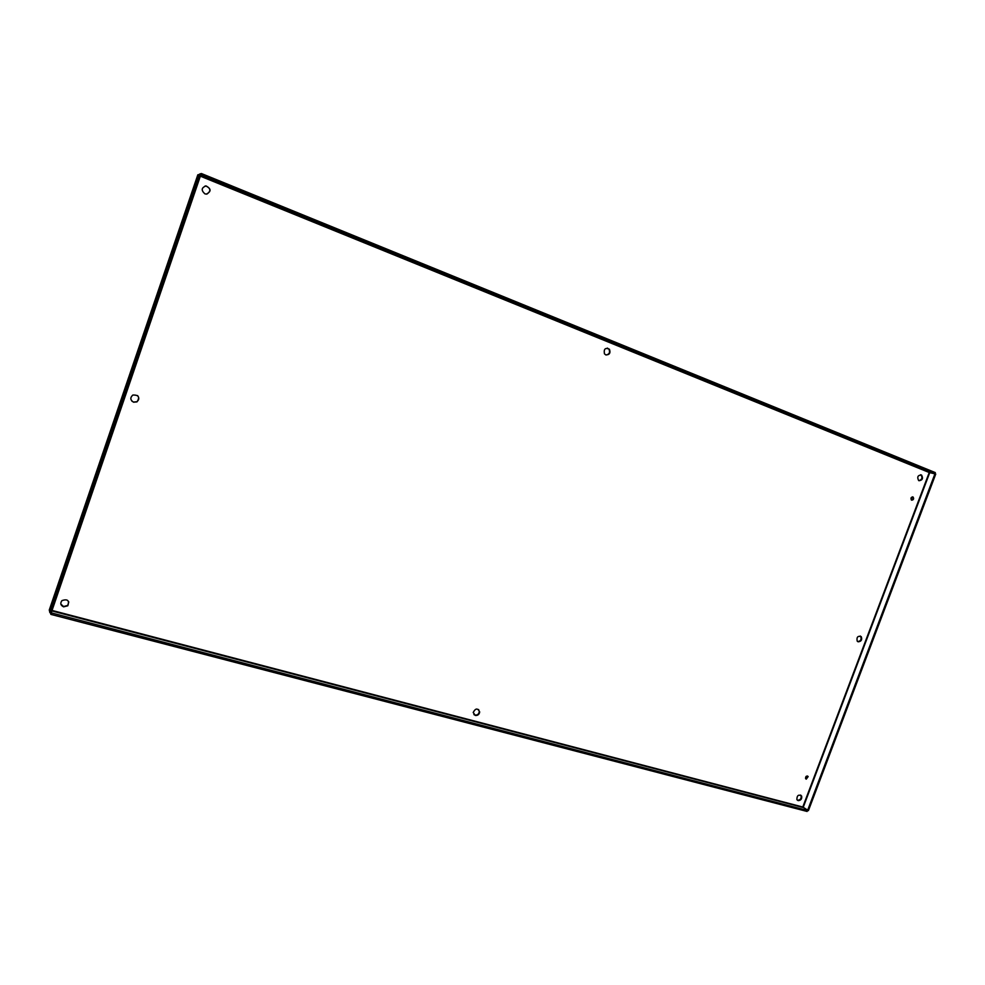 <?xml version="1.0" encoding="UTF-8"?>
<svg xmlns="http://www.w3.org/2000/svg" width="985" height="985" viewBox="0 0 985 985"><rect width="100%" height="100%" fill="white"/><g stroke="black" fill="none" stroke-linecap="round" stroke-linejoin="round"><path stroke-width="1.48" d="M805.73 778.79L807.478 775.983M806.284 779.147L805.582 778.581C805.57 776.279 806.432 775.601 808.168 776.549L806.284 779.147M911.47 500.06L912.43 496.846M911.654 500.158L911.408 500.023C910.509 497.979 911.076 496.994 913.12 497.056C914.068 498.866 913.575 499.9 911.654 500.158M857.676 641.567C860.73 641.173 861.727 639.45 860.668 636.409L860.213 636.002M858.157 641.801L857.209 641.136C856.457 637.11 857.812 635.62 861.272 636.679C862.306 639.807 861.272 641.518 858.157 641.801M131.941 401.178L133.455 402.065L136.841 401.732C139.144 399.935 139.39 397.866 137.555 395.551M133.603 402.2C130.217 400.095 129.958 397.706 132.827 395.047C138.676 394.837 140.067 397.115 136.989 401.88L133.603 402.2M473.933 714.605L474.918 715.085C477.38 715.307 478.845 714.137 479.313 711.589L478.575 709.508M475.299 715.442L473.206 712.5C475.521 708.116 477.676 707.932 479.695 711.946C479.227 714.494 477.762 715.652 475.299 715.442M606.083 354.994C609.321 354.341 610.281 352.408 608.952 349.17L607.351 348.087M605.787 354.883L604.445 353.812C603.633 348.936 605.295 347.41 609.444 349.256C610.712 353.049 609.493 354.932 605.787 354.883M797.308 800.128L797.628 800.239C800.411 800.042 801.556 798.503 801.051 795.609L800.62 795.043M798.17 800.62L796.877 799.549C796.951 795.412 798.527 794.218 801.605 795.978C802.11 798.872 800.965 800.411 798.17 800.62M60.848 604.076L63.545 606.538L67.694 605.467L68.79 601.909M63.631 606.846C60.541 605.381 59.999 603.288 61.993 600.554C67.657 598.781 69.59 600.518 67.793 605.775L63.631 606.846M206.912 194.082C211.147 191.053 210.802 188.357 205.865 185.98L205.052 186.03M204.855 193.823C200.977 190.265 201.383 187.643 206.074 185.943C211.282 188.812 211.369 191.546 206.333 194.119L204.855 193.823M918.943 480.692C922.083 479.609 922.736 477.676 920.926 474.893L920.618 474.733M919.005 480.717L918.636 480.52C916.887 476.912 917.86 475.09 921.554 475.053C923.376 478.316 922.526 480.212 919.005 480.717M199.758 173.963L201.42 173.545L935.294 472.603L934.925 473.588L929.249 472.517L935.75 474.056L808.414 810.63L802.8 807.023L807.466 810.507L51.22 612.855M807.466 810.507L807.109 811.455L50.875 614.381L51.294 613.15M50.481 612.781L50.875 614.381M934.974 473.736L807.601 810.421M200.718 174.874L934.925 473.588M201.42 173.545L200.977 174.813M49.299 609.961L49.866 612.621L199.487 174.382L200.78 174.899L51.183 612.965L49.866 612.621M197.813 174.874L199.487 174.382M52.045 610.429L802.8 807.023L929.249 472.517L200.349 176.167M803.034 807.503L51.885 610.934M929.803 472.468L803.181 807.417M929.729 472.308L200.497 175.699L929.754 472.32M197.837 174.788L49.25 610.084M913.12 497.056L912.492 496.883M921.554 475.053L920.926 474.893"/></g></svg>
